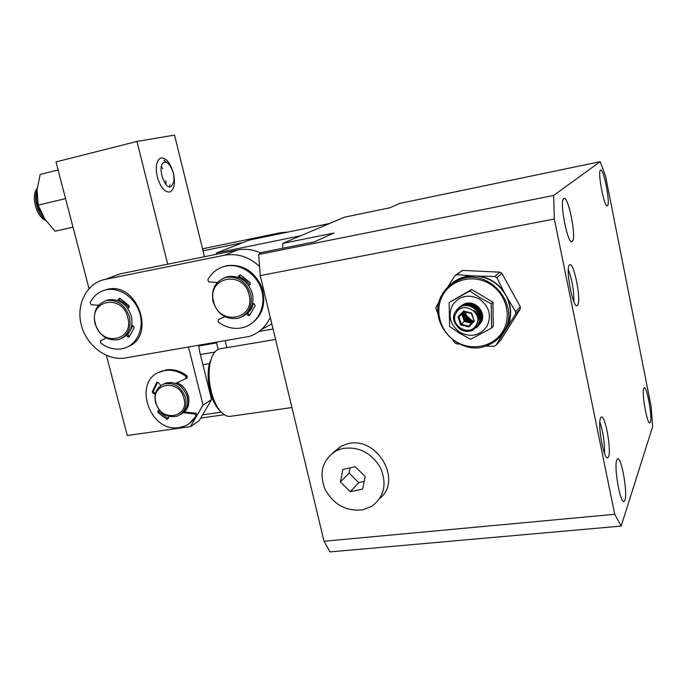 <?xml version="1.0" encoding="UTF-8"?>
<svg xmlns="http://www.w3.org/2000/svg" width="687" height="687" viewBox="0 0 687 687"><rect width="100%" height="100%" fill="white"/><g stroke="black" fill="none" stroke-linecap="round" stroke-linejoin="round"><path stroke-width="1.03" d="M600.49 170.204L600.515 170.187C603.469 167.285 610.597 203.498 607.514 205.662L607.42 205.739C604.491 208.848 597.218 171.656 600.49 170.204M616.789 459.989L617.527 458.933C621.263 456.005 627.858 492.673 624.938 500.11L624.097 501.407C620.344 504.507 613.646 466.542 616.789 459.989M643.719 388.361L644.14 387.76C646.759 385.459 652.495 416.915 650.4 422.067L649.928 422.806C647.309 425.253 641.469 392.887 643.719 388.361M563.726 198.672L563.769 198.646C568.106 194.644 576.831 237.977 572.391 241.326L572.219 241.472C567.909 245.748 559.003 200.999 563.726 198.672M569.429 265.045L569.652 264.847C573.817 261.163 581.666 301.018 577.638 305.311L577.295 305.646C573.147 309.554 565.152 268.428 569.429 265.045M573.894 301.748C573.997 290.678 572.151 279.935 568.338 269.527M600.601 417.902L601.237 417.103C605.049 414.055 611.688 450.2 608.527 456.761L607.797 457.757C603.976 460.977 597.226 423.621 600.601 417.902M604.508 453.411C604.749 442.686 603.186 432.2 599.837 421.964M651.13 406.567L605.608 176.301L600.189 161.694L553.662 195.426L554.323 219.024L614.736 514.288L621.16 526.07L652.65 426.636L651.13 406.567M282.683 248.256L282.735 243.404L344.402 217.204L390.164 207.714L399.662 203.438L600.189 161.694M621.16 526.07L330 551.91L324.041 541.253L614.736 514.288M554.323 219.024L260.236 275.59L324.041 541.253M553.662 195.426L258.673 254.482L260.236 275.59M282.735 243.404L333.985 233.022L314.225 241.927L261.112 252.584L258.673 254.482M216.568 252.928L249.613 239.986L329.623 223.481L300.708 235.77L216.568 252.928L215.735 254.422M259.068 331.443L273.065 329.03M221.274 348.567L219.213 348.91C215.246 350.301 212.335 354.518 210.488 361.568C208.419 370.611 208.668 380.632 211.261 391.633C213.176 399.121 215.855 405.193 219.299 409.838C223.395 415.085 227.449 417.189 231.485 416.159L291.932 407.554M212.283 356.287L209.389 363.621C207.508 371.976 207.757 381.199 210.145 391.298C211.914 398.228 214.396 403.853 217.599 408.164L220.639 411.479M221.274 412.166L202.605 414.862M202.888 364.677L209.389 363.621M176.928 382.779C188.582 386.884 193.013 404.901 184.168 411.942C188.367 407.915 189.767 402.659 188.367 396.15C186.538 389.787 182.725 385.321 176.928 382.779M157.289 176.877C160.629 187.731 164.932 192.738 170.178 191.905C174.352 189.226 175.425 182.974 173.407 173.141C170.127 162.278 165.799 157.254 160.44 158.079C156.318 160.741 155.271 167.01 157.289 176.877M106.416 355.445L127.275 435.498L190.445 426.618L203.034 405.098L188.521 347.184M167.714 264.186L136.953 141.436L55.999 161.917L88.992 288.557M136.953 141.436L174.532 135.09L204.477 256.706M198.672 345.449L199.771 352.182L211.587 399.559L203.034 405.098M218.157 349.348L216.439 342.418M225.207 340.924L226.856 347.631M211.587 399.559L199.11 420.805L190.445 426.618M242.915 242.605L203.026 250.815M202.528 248.814L280.614 232.687L275.985 234.542M288.205 232.026L280.614 232.687M162.647 384.557L165.576 383.071C175.812 381.045 183.034 385.639 187.25 396.837C188.813 404.78 186.606 410.611 180.629 414.33M155.468 402.436C153.794 393.514 156.584 387.391 163.841 384.059C174.103 382.032 181.342 386.635 185.576 397.867C187.19 406.549 184.554 412.595 177.667 416.004C167.242 418.383 159.839 413.866 155.468 402.436M155.949 402.625C150.118 382.951 179.462 378.219 183.927 398.383C189.569 418.297 160.251 422.462 155.949 402.625M239.48 276.878C243.567 278.441 246.977 281.095 249.699 284.839C246.977 281.095 243.567 278.441 239.48 276.878M213.013 301.456C211.029 289.167 215.357 281.138 226.006 277.368C238.097 275.951 246.367 281.627 250.815 294.422C252.704 306.265 248.668 314.182 238.698 318.167C226.263 320.168 217.702 314.594 213.013 301.456M242.631 316.441C251.013 311.786 254.284 304.186 252.421 293.624C247.99 280.871 239.737 275.212 227.672 276.629L223.902 278.012M213.614 301.507C206.512 276.921 243.722 269.553 249.08 294.912C255.882 319.902 218.724 326.368 213.614 301.507M253.494 303.671L251.279 309.03L247.663 313.324L251.279 309.03L253.494 303.671M119.409 300.099L124.587 303.104L128.89 307.63L124.587 303.104L119.409 300.099M132.849 325.827L127.739 334.827L132.849 325.827M259.557 266.436C248.96 256.749 237.255 253.014 224.434 255.238L104.931 279.437C86.528 283.173 75.776 304.693 81.384 325.286C86.734 345.939 107.086 361.182 125.403 357.953L249.398 336.424C258.81 333.204 265.775 326.883 270.292 317.471M105.111 279.403L120.328 273.83L237.513 249.991L224.434 255.238M261.799 329.305L271.854 323.981M260.579 252.996C252.945 249.484 245.259 248.479 237.513 249.991M120.328 273.83L112.213 276.775M246.59 313.882L247.715 315.307L249.501 315.522L255.195 305.638L254.267 303.92L252.627 303.388M249.467 324.899C262.511 316.467 266.608 303.852 261.747 287.054C254.259 271.15 242.666 264.006 226.968 265.629L221.446 267.38M217.341 282.477L208.891 281.876L207.8 279.858C211.673 272.67 217.478 268.128 225.224 266.23L225.851 266.092C240.373 263.078 256.886 274.07 261.524 290.026C266.341 305.938 258.243 322.993 244.194 327.227L240.957 328.008C232.841 329.253 225.242 327.235 218.148 321.954L218.2 319.747L224.743 316.63M248.771 285.543L250.085 284.547L250.231 282.649L240.381 274.903L238.81 275.685L238.389 277.376M240.064 274.817L239.265 277.72M247.466 313.074L249.759 315.264M218.2 319.747L224.701 316.613M168.229 418.666L159.135 411.882L159.29 410.062M168.684 416.399L168.238 418.632L166.872 419.31L157.984 412.595L158.001 410.886L159.169 409.916M189.123 423.681L197.075 415.163L196.044 413.273L194.945 413.986L195.975 415.884C193.365 420.607 189.672 423.991 184.88 426.026L179.359 427.537C149.216 433.265 131.818 379.971 161.273 371.435L164.88 370.542C172.282 369.477 179.341 371.478 186.048 376.528L186.014 378.606L175.632 383.372M186.177 378.511L187.13 377.953L187.165 375.883C180.466 370.834 173.425 368.85 166.031 369.907L158.328 372.68M155.52 393.153L154.257 392.775L153.33 391.238L157.632 382.178M196.044 413.273L183.833 411.899M155.279 394.098L153.089 393.445L152.162 391.908L156.799 382.461L158.414 382.633L160.861 385.579M194.945 413.986L183.051 412.647M126.485 335.411L127.55 336.767L129.19 336.991L134.188 327.622L133.304 325.982L131.784 325.466M128.125 346.617C156.507 335.96 137.34 281.73 107.67 289.296L103.402 290.601M98.602 305.286L91.165 304.685L90.117 302.752C93.526 295.908 98.791 291.623 105.901 289.888L106.373 289.794C119.727 287.011 135.219 297.763 139.736 313.109C144.416 328.42 137.074 344.582 124.089 348.24L121.633 348.816C114.222 349.941 107.198 347.974 100.568 342.899L100.56 340.795L106.202 338.021M127.842 308.463L129.019 307.518L129.122 305.724L119.907 298.278L118.482 299.008L118.138 300.614M119.839 298.252L119.195 301.069M127.456 334.457L129.5 336.664M94.961 323.422C92.865 311.649 96.695 304.032 106.451 300.571C117.477 299.386 125.154 304.865 129.491 316.999C131.5 328.438 127.876 335.969 118.628 339.593C107.361 341.207 99.478 335.814 94.961 323.422M121.814 338.287C130.169 334.226 133.355 326.857 131.372 316.175C127.052 304.075 119.392 298.613 108.391 299.798L105.3 300.889M95.373 323.508C88.305 300.056 122.277 293.323 127.765 317.48C134.575 341.293 100.637 347.201 95.373 323.508M72.994 227.174L55.054 231.218L44.586 218.758L38.266 205.104L37.064 190.222L40.138 174.446L58.094 169.964M38.266 205.104L65.557 198.62M43.753 217.418L38.42 208.204C36.402 202.364 35.93 196.937 36.995 191.931M45.179 219.66C42.019 217.161 39.502 213.408 37.63 208.393C35.166 201.042 35.003 194.67 37.132 189.294M165.842 180.518L165.928 184.417M169.947 184.743L169.629 186.761M163.704 162.561C165.232 161.737 166.907 162.235 168.736 164.064C172.746 169.028 174.446 174.945 173.82 181.797L171.475 186.323C165.026 191.244 156.713 166.005 163.704 162.561M45.668 220.364C36.463 217.435 30.537 195.22 37.21 188.453M38.034 209.449L35.93 201.549M161.419 166.374L162.656 168.693M342.478 448.525C358.614 446.215 371.289 452.647 380.504 467.804C387.193 484 384.299 496.821 371.822 506.276L362.942 509.806C346.231 511.669 333.547 504.73 324.891 488.981C318.82 472.312 322.589 459.586 336.218 450.801L342.478 448.525M379.868 498.358C403.063 479.955 376.442 435.36 347.339 443.879L341.138 446.138L332.834 452.862M362.659 489.05L365.175 476.52L355.213 466.705L342.839 469.479L340.409 481.948L350.276 491.703L362.659 489.05M350.276 491.703L358.751 482.609L364.187 481.424M340.409 481.948L349.073 473.06L358.751 482.609M350.095 467.856L349.073 473.06M466.301 312.207L466.756 312.92M466.018 312.13L466.559 312.997M464.781 313.401L471.402 320.657M465.185 314.44L470.38 320.151M500.823 335.857L505.744 329.485C511.806 318.39 511.832 306.943 505.83 295.152C498.796 283.456 488.603 277.05 475.249 275.951L463.236 277.479L451.9 283.662M442.23 294.38C425.081 321.756 460.024 359.447 489.187 344.659C495.456 341.774 500.368 337.377 503.932 331.469C520.918 305.844 490.106 268.316 461.149 279.102C452.836 281.842 446.533 286.934 442.23 294.38M502.875 331.177C493.798 346.746 471.9 351.452 456.159 341.688C440.29 332.156 434.038 310.515 442.823 295.075C451.368 279.489 473.257 273.95 489.522 283.74C505.915 293.289 512.184 315.762 502.875 331.177M449.358 285.655C455.215 279.798 462.403 276.492 470.904 275.745L479.595 276.157C489.513 278.02 497.543 283.061 503.683 291.271L507.968 299.034C511.617 308.515 511.472 317.729 507.53 326.668L503.03 333.822L498.616 338.227M439.302 301.404L436.082 307.106L436.073 309.339L438.083 313.598M485.348 346.119L493.927 346.325L495.928 345.338L503.03 333.822M452.991 340.263L454.442 342.504L456.374 343.749L459.388 344.127M470.904 275.745L456.812 274.654L454.846 275.693L447.709 287.175M503.683 291.271L496.864 277.72L494.872 276.475L479.595 276.157M507.53 326.668L515.628 314.011L515.662 311.726L507.968 299.034M454.279 281.85L454.021 282.288M454.846 275.693L462.463 270.403L456.812 274.654M495.928 345.338L500.883 339.85L520.282 309.013L515.628 314.011M494.872 276.475L499.904 272.146L462.463 270.403M515.662 311.726L520.325 306.763L501.862 273.366L496.864 277.72M520.325 306.763L520.282 309.013M499.904 272.146L501.862 273.366M481.037 322.598C487.169 313.126 475.361 299.326 464.515 303.834L460.754 305.99M464.515 303.834L460.367 306.333M478.478 325.698L480.565 323.053C486.705 313.573 474.88 299.755 464.017 304.272L459.972 306.668M478.1 326.067L480.299 323.319C486.439 313.83 474.605 299.996 463.734 304.513L459.577 307.012M477.731 326.437L479.818 323.783C485.975 314.277 474.124 300.425 463.236 304.951L459.174 307.355M477.353 326.797L479.552 324.041C485.709 314.534 473.841 300.666 462.952 305.191L458.779 307.699M476.984 327.167L479.071 324.513C485.237 314.99 473.36 301.095 462.445 305.629L458.384 308.042M476.46 327.665L478.805 324.771C484.97 315.239 473.077 301.335 462.162 305.878L456.649 309.811M463.648 315.316L469.874 321.988M464.18 330.653L472.467 330.31M476.228 327.905L478.324 325.243C484.507 315.702 472.587 301.773 461.655 306.316L459.526 307.312L455.241 311.881C447.237 325.003 469.539 338.923 476.606 325.183C479.191 319.919 478.375 315.05 474.185 310.55C478.805 315.539 479.414 320.752 476.014 326.17M457.585 326.995C461.879 331.22 466.748 332.414 472.192 330.576L478.049 325.509L479.56 320.975C479.5 316.759 477.714 313.281 474.185 310.55M470.294 306.222C475.292 307.759 478.375 311.022 479.535 316.011M471.119 305.552C476.057 307.089 479.105 310.326 480.265 315.247M465.872 321.842L463.648 319.498M469.109 322.684C465.417 320.812 463.141 317.883 462.274 313.899M471.883 322.718C467.1 321.207 464.146 318.004 463.021 313.1M472.57 321.997C467.787 320.46 464.85 317.231 463.768 312.31M479.56 320.975C481.183 311.597 470.38 302.812 461.638 306.333L459.526 307.312M456.159 312.963C462.72 300.21 483.88 312.894 476.194 325.054C469.47 337.695 448.62 325.037 456.159 312.963M475.232 309.03L477.096 311.013M476.28 308.6L477.62 310.017M465.374 321.705L463.845 320.125M468.182 322.443C464.919 320.511 462.892 317.712 462.111 314.062M471.737 322.873C466.954 321.37 464 318.167 462.858 313.272M472.424 322.151C467.641 320.614 464.704 317.394 463.605 312.482M473.103 321.43C468.56 319.97 465.683 316.922 464.464 312.302C465.726 316.913 468.646 319.91 473.223 321.301M471.711 313.117L463.562 311.005L458.04 316.879L460.625 324.839L468.74 326.978L474.305 321.13L471.711 313.117L471.359 313.512L463.957 311.597L458.933 316.93L458.04 316.879M464.3 311.743L464.464 312.302M463.562 311.005L463.957 311.597M474.305 321.13L471.359 313.512M468.74 326.978L468.663 326.102L473.721 320.786M460.625 324.839L461.286 324.161L468.663 326.102M464.343 311.692L458.933 316.93L461.286 324.161L464.266 321.422L471.351 323.276M461.939 314.251L464.266 321.422M478.985 314.011L479.663 314.406M473.377 321.147C469.324 319.043 466.387 315.908 464.567 311.752M465.09 311.889L466.774 312.903L466.971 312.379M480.076 297.78L469.831 291.022L449.118 302.52L449.616 326.488L459.663 333.281L470.655 339.249L491.557 328.068L491.231 303.8L480.076 297.78M460.075 332.431C450.311 325.114 447.744 316.106 452.347 305.389C459.165 295.917 468.156 293.778 479.32 298.965C489.256 306.376 491.823 315.488 487.049 326.282C480.05 335.651 471.059 337.703 460.075 332.431M491.231 303.8L492.94 302.186L493.257 326.308L491.557 328.068M449.118 302.52L471.66 289.485L469.831 291.022M492.94 302.186L471.66 289.485M216.568 342.916L198.715 345.956M238.81 275.685L239.9 275.195M247.715 315.307L248.78 314.74M168.006 418.598L166.872 419.31M195.975 415.884L197.075 415.163M157.289 382.187L156.799 382.461M153.33 391.238L152.162 391.908M154.257 392.775L153.089 393.445M159.152 410.182L158.001 410.886M159.135 411.882L157.984 412.595M186.048 376.528L187.165 375.883M118.482 299.008L119.761 298.493M127.55 336.767L128.795 336.183M624.097 501.407L623.65 501.45M572.219 241.472L571.61 241.584M576.711 305.741L577.295 305.646M607.308 457.808L607.797 457.757M217.599 408.164L219.299 409.838M275.573 339.447L219.213 348.91M209.432 363.44L210.488 361.568M224.288 414.708L200.707 418.091M214.791 352.122L200.355 354.535M165.576 383.071L163.841 384.059M226.006 277.368L227.672 276.629M104.931 279.437L120.148 273.864M226.341 265.757L225.224 266.23M161.273 371.435L162.424 370.808M107.198 289.399L105.901 289.888M106.451 300.571L108.391 299.798M167.181 162.793L163.884 160.114M336.218 450.801L341.138 446.138M463.236 277.479L461.149 279.102"/></g></svg>

